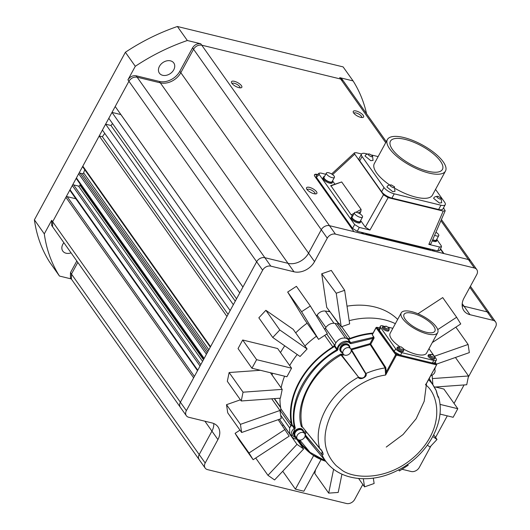 <?xml version="1.0" encoding="UTF-8"?>
<svg xmlns="http://www.w3.org/2000/svg" width="530" height="530" viewBox="0 0 530 530"><rect width="100%" height="100%" fill="white"/><g stroke="black" fill="none" stroke-linecap="round" stroke-linejoin="round"><path stroke-width="0.79" d="M370.569 344.381L370.006 343.672L370.178 344.546L370.569 344.381M376.081 327.772L376.903 327.361L376.081 327.772A0.656 0.49 -35.3 0 1 376.903 327.361L379.42 327.977M379.447 327.918L376.764 327.262L389.934 345.229L379.334 330.25L378.983 328.772M376.028 327.619L376.36 327.547M398.726 347.428L401.064 346.845L403.376 348.561C405.503 350.595 399.196 349.058 398.726 347.428M384.131 326.805L386.469 326.222L388.788 327.944C390.908 329.978 384.601 328.441 384.131 326.805M429.81 355.007L432.155 354.424L434.467 356.14C436.594 358.174 430.281 356.637 429.81 355.007M234.432 81.329A5.876 2.12 -151.5 0 1 240.66 84.767A5.876 2.12 -151.5 0 1 241.037 87.794A5.876 2.12 -151.5 0 1 238.904 87.649A5.876 2.12 -151.5 0 1 231.511 82.627A5.876 2.12 -151.5 0 1 234.432 81.329M239.904 87.828A4.439 1.603 28.5 0 0 239.931 87.788A4.439 1.603 28.5 0 0 238.473 85.37A4.439 1.603 28.5 0 0 234.34 83.283A4.439 1.603 28.5 0 0 232.127 83.548A4.439 1.603 28.5 0 0 232.1 83.594M309.48 187.381A5.876 2.12 -151.5 0 1 315.708 190.82A5.876 2.12 -151.5 0 1 316.092 193.847A5.876 2.12 -151.5 0 1 313.952 193.702A5.876 2.12 -151.5 0 1 306.559 188.68A5.876 2.12 -151.5 0 1 309.48 187.381M314.952 193.881A4.439 1.603 28.5 0 0 314.979 193.841A4.439 1.603 28.5 0 0 313.522 191.423A4.439 1.603 28.5 0 0 309.387 189.336A4.439 1.603 28.5 0 0 307.175 189.601A4.439 1.603 28.5 0 0 307.155 189.647M356.206 111.015A5.876 2.12 -151.5 0 1 362.434 114.453A5.876 2.12 -151.5 0 1 362.811 117.481A5.876 2.12 -151.5 0 1 360.678 117.335A5.876 2.12 -151.5 0 1 353.285 112.314A5.876 2.12 -151.5 0 1 356.206 111.015M361.679 117.514A4.439 1.603 28.5 0 0 361.705 117.474A4.439 1.603 28.5 0 0 360.248 115.056A4.439 1.603 28.5 0 0 356.114 112.969A4.439 1.603 28.5 0 0 353.901 113.234A4.439 1.603 28.5 0 0 353.874 113.281M326.699 334.066L334.556 345.176L335.854 342.883A7.837 5.896 144.7 0 0 335.781 343.023A7.837 5.896 144.7 0 0 334.894 345.924L334.523 346.474A75.763 57.002 144.7 0 0 299.629 382.216A75.763 57.002 144.7 0 0 292.09 424.623L294.435 427.803L295.276 427.909C288.121 403.986 308.904 365.707 337.325 350.462L338.074 349.356C337.04 344.825 347.912 339.438 349.959 343.466L350.204 342.698L348.011 339.432L348.608 339.498L351.158 343.612L374.081 338.067L370.748 344.195L385.741 367.502L386.377 371.762L385.621 375.048L385.138 367.906L385.741 367.502M297.197 438.84L292.123 435.382L294.786 429.081L291.851 425.206A7.837 5.896 144.7 0 0 289.738 427.816A7.837 5.896 144.7 0 0 289.665 427.949L290.871 425.63L280.483 410.876L280.847 408.815A76.366 57.459 -35.3 0 1 279.992 398.189M297.317 438.999A7.731 5.817 -35.3 0 1 292.09 437.091L289.691 433.878L289.665 427.949L280.681 415.209M159.444 66.329A8.818 6.632 144.7 0 0 159.397 73.166A8.818 6.632 144.7 0 0 166.539 75.26A8.818 6.632 144.7 0 0 173.741 69.821A8.818 6.632 144.7 0 0 173.787 62.984A8.818 6.632 144.7 0 0 166.645 60.89A8.818 6.632 144.7 0 0 159.444 66.329M63.878 242.707A8.818 6.632 144.7 0 0 62.845 244.25A8.818 6.632 144.7 0 0 62.792 251.081A8.818 6.632 144.7 0 0 71.053 252.85M436.866 239.129A5.227 1.881 -151.5 0 1 436.998 240.249A5.227 1.881 -151.5 0 1 434.395 240.56A5.227 1.881 -151.5 0 1 432.606 239.944M436.998 240.249L436.534 241.104A5.227 1.881 -151.5 0 1 433.931 241.422A5.227 1.881 -151.5 0 1 432.222 240.839M362.46 233.717L361.48 232.326L357.233 231.292L359.294 227.43L369.98 230.033L365.316 227.158L360.632 220.533A5.227 1.881 -151.5 0 1 360.758 221.659A5.227 1.881 -151.5 0 1 358.154 221.977A5.227 1.881 -151.5 0 1 353.291 219.513A5.227 1.881 -151.5 0 1 351.575 216.671A5.227 1.881 -151.5 0 1 352.583 216.18M360.758 221.659L360.294 222.514A5.227 1.881 -151.5 0 1 357.69 222.832A5.227 1.881 -151.5 0 1 352.821 220.374A5.227 1.881 -151.5 0 1 351.112 217.532L351.575 216.671M334.854 184.109L332.548 180.849A5.227 1.881 -151.5 0 1 332.681 181.976A5.227 1.881 -151.5 0 1 330.071 182.294A5.227 1.881 -151.5 0 1 325.208 179.836A5.227 1.881 -151.5 0 1 323.492 176.994A5.227 1.881 -151.5 0 1 324.506 176.503M332.681 181.976L332.211 182.837A5.227 1.881 -151.5 0 1 329.607 183.148A5.227 1.881 -151.5 0 1 324.744 180.69A5.227 1.881 -151.5 0 1 323.028 177.848L323.492 176.994M296.343 437.628A5.227 3.929 -35.3 0 1 294.713 436.455A5.227 3.929 -35.3 0 1 294.74 432.4A5.227 3.929 -35.3 0 1 299.006 429.181A5.227 3.929 -35.3 0 1 303.24 430.42A5.227 3.929 -35.3 0 1 303.809 432.348M303.24 430.42L302.842 429.856A5.227 3.929 144.7 0 0 298.609 428.618A5.227 3.929 144.7 0 0 294.342 431.844A5.227 3.929 144.7 0 0 294.316 435.892L294.713 436.455M342.38 352.834A5.227 3.929 -35.3 0 1 340.75 351.662A5.227 3.929 -35.3 0 1 340.777 347.607A5.227 3.929 -35.3 0 1 345.043 344.381A5.227 3.929 -35.3 0 1 349.283 345.626A5.227 3.929 -35.3 0 1 349.846 347.554M349.283 345.626L348.886 345.063A5.227 3.929 144.7 0 0 344.646 343.824A5.227 3.929 144.7 0 0 340.379 347.051A5.227 3.929 144.7 0 0 340.353 351.099L340.75 351.662M435.925 232.253A4.571 1.65 -151.5 0 1 438.754 235.651A4.571 1.65 -151.5 0 1 436.475 235.929A4.571 1.65 -151.5 0 1 434.626 235.26M438.754 235.651L436.428 239.931A4.571 1.65 -151.5 0 1 434.15 240.209A4.571 1.65 -151.5 0 1 432.699 239.719M429.015 173.078A33.046 11.918 -151.5 0 1 398.229 157.523A33.046 11.918 -151.5 0 1 387.397 139.542A33.046 11.918 -151.5 0 1 403.86 137.542A33.046 11.918 -151.5 0 1 434.646 153.097A33.046 11.918 -151.5 0 1 445.478 171.077A33.046 11.918 -151.5 0 1 429.015 173.078M445.478 171.077L432.4 195.173A33.046 11.918 -151.5 0 1 415.931 197.173A33.046 11.918 -151.5 0 1 395.413 188.607M389.663 184.97A33.046 11.918 -151.5 0 1 374.312 163.631L387.397 139.542M360.234 217.34A4.571 1.65 -151.5 0 1 355.975 215.187A4.571 1.65 -151.5 0 1 354.477 212.702A4.571 1.65 -151.5 0 1 356.756 212.424A4.571 1.65 -151.5 0 1 361.009 214.577A4.571 1.65 -151.5 0 1 362.513 217.068A4.571 1.65 -151.5 0 1 360.234 217.34M362.513 217.068L360.188 221.348A4.571 1.65 -151.5 0 1 357.909 221.626A4.571 1.65 -151.5 0 1 353.649 219.473A4.571 1.65 -151.5 0 1 352.152 216.982L354.477 212.702M332.151 177.663A4.571 1.65 -151.5 0 1 327.891 175.51A4.571 1.65 -151.5 0 1 326.394 173.019A4.571 1.65 -151.5 0 1 328.673 172.747A4.571 1.65 -151.5 0 1 332.933 174.893A4.571 1.65 -151.5 0 1 334.43 177.384A4.571 1.65 -151.5 0 1 332.151 177.663M334.43 177.384L332.105 181.664A4.571 1.65 -151.5 0 1 329.826 181.942A4.571 1.65 -151.5 0 1 325.566 179.789A4.571 1.65 -151.5 0 1 324.069 177.305L326.394 173.019M343.301 354.133L340.578 354.206C313.747 368.039 294.024 404.463 301.391 426.577L302.219 426.67L319.663 448.479C322.339 449.924 324.625 456.476 321.829 454.515L305.181 434.911A67.893 51.085 144.7 0 0 310.209 442.676L327.149 462.975A65.786 49.502 -35.3 0 1 321.829 454.515L305.141 434.666M297.257 435.342A4.571 3.438 -35.3 0 1 300.994 432.52A4.571 3.438 -35.3 0 1 304.697 433.606A4.571 3.438 -35.3 0 1 304.671 437.151A4.571 3.438 -35.3 0 1 300.934 439.973A4.571 3.438 -35.3 0 1 297.231 438.886A4.571 3.438 -35.3 0 1 297.257 435.342M304.697 433.606L302.709 430.797A4.571 3.438 144.7 0 0 299.006 429.711A4.571 3.438 144.7 0 0 295.27 432.533A4.571 3.438 144.7 0 0 295.243 436.077L297.231 438.886M434.375 368.979A4.571 3.438 -35.3 0 1 434.593 369.258A4.571 3.438 -35.3 0 1 434.574 372.802A4.571 3.438 -35.3 0 1 430.757 375.637M343.294 350.549A4.571 3.438 -35.3 0 1 347.031 347.726A4.571 3.438 -35.3 0 1 350.734 348.813A4.571 3.438 -35.3 0 1 350.708 352.357A4.571 3.438 -35.3 0 1 346.978 355.18A4.571 3.438 -35.3 0 1 343.274 354.093A4.571 3.438 -35.3 0 1 343.294 350.549M350.734 348.813L348.747 346.004A4.571 3.438 144.7 0 0 345.043 344.917A4.571 3.438 144.7 0 0 341.307 347.74A4.571 3.438 144.7 0 0 341.28 351.284L343.274 354.093M405.178 139.403A29.587 10.673 -151.5 0 1 432.738 153.329A29.587 10.673 -151.5 0 1 442.437 169.428A29.587 10.673 -151.5 0 1 427.697 171.216A29.587 10.673 -151.5 0 1 400.137 157.291A29.587 10.673 -151.5 0 1 390.438 141.192A29.587 10.673 -151.5 0 1 405.178 139.403M403.761 350.409L403.297 351.383A3.591 1.298 -151.5 0 1 401.495 351.622A3.591 1.298 -151.5 0 1 398.129 349.906A3.591 1.298 -151.5 0 1 396.99 347.952L397.553 347.037L401.064 346.845L403.489 348.68L403.761 350.409A3.531 1.272 -151.5 0 1 401.985 350.648A3.531 1.272 -151.5 0 1 397.778 348.051A3.531 1.272 -151.5 0 1 397.553 347.037M389.166 329.786L388.709 330.76A3.591 1.298 -151.5 0 1 386.907 330.998A3.591 1.298 -151.5 0 1 383.534 329.289A3.591 1.298 -151.5 0 1 382.395 327.335L382.958 326.42L386.469 326.222L388.894 328.057L389.166 329.786A3.531 1.272 -151.5 0 1 387.397 330.024A3.531 1.272 -151.5 0 1 383.19 327.427A3.531 1.272 -151.5 0 1 382.958 326.42M434.845 357.988L434.388 358.962A3.591 1.298 -151.5 0 1 432.586 359.201A3.591 1.298 -151.5 0 1 429.214 357.485A3.591 1.298 -151.5 0 1 428.074 355.531L428.644 354.616L432.155 354.424L434.58 356.259L434.845 357.988A3.531 1.272 -151.5 0 1 433.076 358.227A3.531 1.272 -151.5 0 1 428.869 355.63A3.531 1.272 -151.5 0 1 428.644 354.616M399.315 346.335A20.736 7.48 -151.5 0 1 391.571 339.067A20.736 7.48 -151.5 0 1 390.153 333.277L401.23 312.879A20.736 7.48 -151.5 0 1 417.183 313.449A20.736 7.48 -151.5 0 1 436.263 326.871A20.736 7.48 -151.5 0 1 437.681 332.668A20.736 7.48 -151.5 0 1 421.728 332.098A20.736 7.48 -151.5 0 1 402.641 318.676A20.736 7.48 -151.5 0 1 401.23 312.879M433.686 326.241A17.556 6.333 -151.5 0 1 434.885 331.151A17.556 6.333 -151.5 0 1 421.376 330.667A17.556 6.333 -151.5 0 1 405.225 319.305A17.556 6.333 -151.5 0 1 404.026 314.396A17.556 6.333 -151.5 0 1 417.527 314.88A17.556 6.333 -151.5 0 1 433.686 326.241M397.679 319.418A75.498 56.809 144.7 0 0 347.011 306.168M329.428 310.991A75.498 56.809 144.7 0 0 328.202 311.474M307.122 323.181A75.498 56.809 144.7 0 0 295.694 332.873M284.743 345.832A75.498 56.809 144.7 0 0 280.496 352.563M272.48 373.239A75.498 56.809 144.7 0 0 272.109 375.108M437.734 329.607L456.628 317.251L442.716 297.588L417.965 313.767M439.94 404.363L457.801 408.716L443.888 389.053L435.494 387.006M315.542 469.766L314.78 473.469L328.693 493.132L338.193 492.45L341.949 474.158M297.608 439.827L297.409 440.192M283.358 424.881L282.311 425.524M239.977 430.141L235.095 433.335L239.215 440.039L253.135 459.709L289.195 436.13L278.177 419.68M240.415 399.812L226.509 404.688L227.728 412.83L241.64 432.5L281.191 418.62L279.973 410.478L271.698 398.785M260.349 370.284L229.126 372.53L227.324 381.315L241.236 400.978L280.403 398.162L282.205 389.378L270.433 372.742M242.694 340.008L238.043 348.574L251.955 368.237L286.902 376.757L291.553 368.191L277.634 348.528L242.694 340.008L256.606 359.671L291.553 368.191M265.875 310.302L258.839 317.815L272.751 337.477L300.06 356.498L307.102 348.992L293.183 329.322L265.875 310.302L279.794 329.971L307.102 348.992M296.409 286.326L287.671 292.043L304.664 319.703L318.583 339.372L327.321 333.655L310.328 305.995L296.409 286.326M336.225 293.249L344.639 290.301L331.31 270.426L321.723 273.791L326.738 307.38L341.24 326.844L336.225 293.249L321.723 273.791M362.818 484.433L354.663 499.452A6.506 4.896 -35.3 0 1 346.494 503.5L207.568 469.633A6.506 4.896 -35.3 0 1 205.156 468.063A6.506 4.896 -35.3 0 1 205.19 463.015L217.916 439.569A16.357 12.309 144.7 0 0 217.996 426.869A16.357 12.309 144.7 0 0 211.94 422.927L188.746 417.276A6.506 4.896 -35.3 0 1 186.341 415.712A6.506 4.896 -35.3 0 1 186.368 410.657L262.642 270.187A6.506 4.896 -35.3 0 1 270.81 266.139L293.998 271.791A16.357 12.309 144.7 0 0 314.535 261.621L327.268 238.175A6.506 4.896 -35.3 0 1 335.437 234.127L474.363 267.994A6.506 4.896 -35.3 0 1 476.781 269.578A6.506 4.896 -35.3 0 1 476.742 274.613L464.008 298.059A16.357 12.309 144.7 0 0 463.902 310.719A16.357 12.309 144.7 0 0 469.991 314.694L493.178 320.352A6.506 4.896 -35.3 0 1 495.596 321.935A6.506 4.896 -35.3 0 1 495.557 326.964L468.262 377.234M430.976 445.916L419.29 467.44A6.506 4.896 -35.3 0 1 411.121 471.488L402.025 469.269M464.075 384.952L454.051 403.416M447.293 415.858L435.574 437.449M456.628 317.251L460.749 323.956L432.314 342.552M434.56 356.233L468.116 344.46L455.866 327.149M436.601 364.09L469.335 352.602L468.116 344.46M433.043 378.533L468.52 375.975L455.436 357.478M434.348 387.092L466.718 384.76L468.52 375.975M439.926 414.062L453.15 417.282L457.801 408.716M432.825 436.568L437.005 439.483L433.725 434.839M427.399 445.2L429.969 446.989L437.005 439.483M407.643 464.386L408.173 465.247L399.434 470.965L398.639 469.845M398.719 469.805L399.434 470.965M358.625 478.504L364.534 486.865L374.127 483.499L373.319 478.126M364.534 486.865L363.328 478.762M328.693 493.132L333.622 469.169M282.735 471.243L295.415 489.163L303.889 491.224L321.067 459.583M295.415 489.163L313.627 455.621M255.712 458.019L267.961 475.33L274.58 479.942L303.624 448.97L296.674 439.145M267.961 475.33L297.005 444.359L283.086 424.696M297.005 444.359L303.624 448.97M235.095 433.335L249.014 452.998L253.135 459.709M249.014 452.998L285.074 429.426M241.64 432.5L240.428 424.351L226.509 404.688M240.428 424.351L279.973 410.478M241.236 400.978L243.045 392.193L229.126 372.53M243.045 392.193L282.205 389.378M251.955 368.237L256.606 359.671M272.751 337.477L279.794 329.971M287.671 292.043L301.59 311.713L318.583 339.372M301.59 311.713L310.328 305.995M341.24 326.844L349.661 323.89L344.639 290.301M226.946 316.463L99.216 135.965L102.409 130.075L230.146 310.573L180.385 402.224L186.368 410.657M242.932 287.022L239.739 292.911L112.002 112.413L115.202 106.523L242.932 287.022L256.652 261.754L262.642 270.187M236.539 298.801L233.346 304.69L105.609 124.186L108.809 118.296L236.539 298.801L239.739 292.911M440.549 248.775L443.948 253.578L353.941 231.636L314.88 176.437A5.876 2.12 -151.5 0 1 314.476 174.794A5.876 2.12 -151.5 0 1 317.404 174.436L317.649 174.496M316.516 316.059L317.125 315.111A7.181 5.406 -35.3 0 1 325.327 311.05L329.985 311.739M293.998 271.791L160.312 82.846L137.124 77.188C133.732 76.724 131.003 78.076 128.922 81.256L256.652 261.754A6.532 4.916 144.7 0 1 264.854 257.693L136.13 75.783C132.745 75.32 130.009 76.671 127.929 79.844L135.289 66.296L125.378 52.265L34.404 219.831L44.301 233.876L51.655 220.328L51.622 225.389L180.346 407.292A6.532 4.916 144.7 0 0 180.352 407.298L186.341 415.712M75.863 198.77L67.217 196.663A1.047 0.788 144.7 0 0 65.906 197.312L52.649 221.726L52.616 226.787M77.811 262.396L71.464 274.083L71.431 279.144L199.161 459.642A6.532 4.916 144.7 0 0 199.167 459.656L205.156 468.063M386.264 141.623L343.102 80.62L340.677 79.043L385.701 142.663M343.102 80.62L342.108 79.222L339.684 77.645L340.677 79.043L201.744 45.176C198.359 44.712 195.623 46.064 193.543 49.237L327.268 238.175M280.131 411.545L280.483 410.876M281.139 387.867A76.366 57.459 -35.3 0 1 284.577 376.187M289.691 365.567A76.366 57.459 -35.3 0 1 297.224 354.524M304.949 345.958A76.366 57.459 -35.3 0 1 316.39 336.272M324.87 329.183L325.453 328.149A7.791 5.863 -35.3 0 1 335.026 323.406L337.345 323.916L339.591 323.704M349.177 320.663A76.366 57.459 -35.3 0 1 395.367 323.671M193.635 377.817L65.906 197.312L70.033 189.714A1.047 0.788 144.7 0 0 70.026 190.522L197.511 370.675M80.229 184.129A141.073 106.146 144.7 0 0 79.97 185.195A1.047 0.788 -35.3 0 1 78.559 186.096L73.61 184.89A1.047 0.788 144.7 0 0 72.299 185.54L76.426 177.934A1.047 0.788 144.7 0 0 76.419 178.743L203.911 358.896M84.76 169.719A141.073 106.146 144.7 0 0 83.621 172.846A1.047 0.788 -35.3 0 1 82.236 173.654L80.004 173.111A1.047 0.788 144.7 0 0 78.692 173.76L82.819 166.155A1.047 0.788 144.7 0 0 82.812 166.97L210.304 347.124M228.079 314.376L102.37 136.733L99.216 135.965L82.819 166.155L210.556 346.66M104.761 133.401A141.073 106.146 144.7 0 0 102.37 136.733M235.267 301.146L110.962 125.491L105.609 124.186L102.409 130.075M112.559 123.603A141.073 106.146 144.7 0 0 110.962 125.491M242.919 287.055L120.853 114.566L112.002 112.413L108.809 118.296M76.817 260.992L70.47 272.672L70.43 277.733L71.431 279.144M34.404 219.831C36.55 235.313 41.598 249.358 49.548 261.966L59.459 276.05L71.278 278.932M339.684 77.645L353.086 80.911L343.115 66.899L177.391 26.5L187.342 40.505L200.751 43.771C197.359 43.308 194.629 44.659 192.549 47.839L179.816 71.278L314.535 261.621M440.39 249.12L443.464 253.466M317.344 174.787L317.231 174.761A5.876 2.12 28.5 0 0 314.409 174.966M357.233 231.292L352.576 228.417L316.383 177.272L316.171 175.92L319.02 173.171L320.789 173.052L325.725 174.257M364.441 234.2A5.227 1.881 -151.5 0 1 361.513 232.378M430.724 249.213L430.519 249.59A5.227 1.881 -151.5 0 1 429.565 250.074M433.01 250.915L432.029 249.524M439.748 250.518L437.72 250.915L433.48 249.882L434.461 251.266M192.549 47.839L193.543 49.237L180.816 72.689A16.331 12.283 144.7 0 1 160.312 82.846L159.318 81.434A16.324 12.283 144.7 0 0 179.816 71.278M159.318 81.434L136.13 75.783M305.631 449.029A76.413 57.498 -35.3 0 1 298.602 441.238A76.413 57.498 -35.3 0 1 297.204 439.125M341.704 326.679L350.032 338.405A76.413 57.498 -35.3 0 1 373.074 333.045M350.032 338.405L347.793 338.624L337.345 323.916M325.453 328.149L335.854 342.883C338.319 339.22 341.532 337.63 345.487 338.113L347.793 338.624M334.556 345.176L332.86 346.918L324.698 335.371M280.847 408.815L291.242 423.576A76.413 57.498 -35.3 0 1 332.86 346.918M291.242 423.576L290.871 425.63M135.289 66.296C151.792 55.345 169.149 46.753 187.342 40.505M59.459 276.05C51.503 263.43 46.448 249.378 44.301 233.876M125.378 52.265A176.291 132.646 -35.3 0 1 177.391 26.5M353.086 80.911A176.338 132.679 -35.3 0 1 366.575 113.791M331.614 173.986L354.51 152.806L356.266 152.693L361.553 153.978M359.294 227.43L354.63 224.548L319.232 174.522L319.027 173.171M433.48 249.882L361.48 232.326M430.87 243.972L428.843 244.383L439.522 246.987L437.72 250.915M354.517 152.792L354.716 154.144L383.475 194.782L388.132 197.657L443.206 211.079L445.187 210.807L443.537 207.84M366.608 234.724L367.018 233.969A5.227 1.881 -151.5 0 1 364.719 233.12M367.018 233.969L428.439 248.941L428.028 249.696M430.241 249.093A5.227 1.881 -151.5 0 1 428.439 248.941M437.084 239.838L441.205 245.655L441.49 246.722L439.522 246.987M298.436 439.834A75.763 57.002 144.7 0 0 299.867 441.874L302.193 444.975A75.657 56.929 -35.3 0 1 298.986 440.006M372.769 333.608A75.763 57.002 144.7 0 0 348.608 339.498M348.011 339.432A7.837 5.896 144.7 0 0 345.487 338.113L335.026 323.406M291.851 425.206L292.09 424.623M435.534 189.395L444.657 202.281A8.619 3.107 -151.5 0 1 445.24 204.693L442.914 208.979A8.619 3.107 -151.5 0 1 438.621 209.496L391.922 198.114A8.619 3.107 -151.5 0 1 381.653 191.774L359.738 160.802A8.619 3.107 -151.5 0 1 359.148 158.391L361.473 154.111A8.619 3.107 -151.5 0 1 365.766 153.587L367.588 154.031M353.007 215.849L351.198 214.895L330.793 185.586M334.894 345.924L337.232 349.124A7.731 5.817 -35.3 0 1 338.1 346.209A7.731 5.817 -35.3 0 1 350.204 342.698L373.908 337.159L372.259 334.821L376.088 327.772L395.678 354.636L396.493 354.225L395.055 352.251L400.514 355.233L401.912 352.662L433.785 360.433L432.387 363.004L400.514 355.233M297.403 439.105L294.176 438.688L292.09 437.091A7.731 5.817 -35.3 0 1 292.063 431.003A7.731 5.817 -35.3 0 1 294.196 428.386L294.435 427.803A75.657 56.929 -35.3 0 1 301.948 385.403A75.657 56.929 -35.3 0 1 336.855 349.681L337.232 349.124L338.074 349.356M337.325 350.462L334.523 346.474M371.689 155.032L378.135 156.602M391.922 198.114L394.247 193.834A8.619 3.107 -151.5 0 1 383.978 187.494L362.063 156.522A8.619 3.107 -151.5 0 1 361.473 154.111M394.247 193.834L440.947 205.216L438.621 209.496M445.24 204.693A8.619 3.107 -151.5 0 1 440.947 205.216M330.76 185.593L341.684 181.956L361.122 209.423L360.864 211.516L359.81 213.742M294.786 429.081L295.276 427.909M349.959 343.466L351.158 343.612M372.941 337.073L373.1 337.968L370.006 343.672L350.906 349.091M301.391 426.577L301.808 426.981L302.219 426.67A67.893 51.085 144.7 0 1 308.725 387.615A67.893 51.085 144.7 0 1 341.029 354.981L340.578 354.206M373.908 337.159L374.081 338.067M373.074 160.391L370.788 160.683L365.037 156.032M441.689 202.751L439.403 203.036L433.653 198.386M394.996 191.363L392.71 191.655L386.953 187.004M341.572 354.014L341.539 354.895L341.029 354.981L358.558 377.181L341.539 354.895A7.851 5.903 -35.3 0 0 344.255 354.934M351.171 348.959L351.529 349.78L351.132 350.144L365.594 373.696C365.051 377.824 362.705 378.983 358.558 377.181M435.031 361.997L436.66 364.746L427.306 381.739M434.964 357.147L436.031 358.658A5.227 1.881 -151.5 0 1 436.389 360.115L434.991 362.686L433.03 363.13L436.362 363.944L436.607 364.613M436.66 364.746L436.322 364.832L436.362 363.944M427.346 381.878L425.497 384.773C437.23 392.657 446.459 424.45 417.594 453.766C388.251 482.711 351.324 478.65 340.969 469.381L336.351 465.791C323.433 452.567 321.564 435.779 330.727 415.414C339.392 396.149 364.415 377.744 385.621 375.048L396.447 355.107L395.678 354.636L386.377 371.762L385.621 371.702M369.569 154.038L372.676 155.952L371.557 156.847C368.118 155.23 367.456 154.296 369.569 154.038L369.284 153.978C366.806 153.992 365.389 154.68 365.024 156.059M438.184 196.391L441.298 198.313L440.172 199.201C436.733 197.591 436.071 196.65 438.184 196.391L437.899 196.332C435.428 196.345 434.004 197.041 433.639 198.412M391.484 185.01L394.598 186.931L393.472 187.819C390.034 186.202 389.371 185.268 391.484 185.01L391.206 184.95C388.728 184.963 387.311 185.652 386.94 187.03M437.224 394.85L438.356 396.665L437.966 396.818L436.978 393.585M437.217 394.81L438.37 396.678M317.298 445.492L319.663 448.493A65.786 49.502 -35.3 0 1 325.712 409.617A65.786 49.502 -35.3 0 1 358.247 377.294C359.89 380.785 368.184 376.691 365.892 373.504A65.786 49.502 -35.3 0 1 385.138 367.906L370.178 344.546L351.529 349.78L365.892 373.504L365.594 373.696M319.663 448.479L322.061 451.176L321.816 454.395M396.115 471.117L397.288 470.541M428.565 379.679A65.786 49.502 -35.3 0 1 434.355 387.105A65.786 49.502 -35.3 0 1 436.25 390.723C436.568 393.161 438.933 399.825 438.423 396.758L437.21 394.797M429.22 378.466L436.375 390.961L437.966 396.811M379.334 330.25L380.725 327.679A5.227 1.881 28.5 0 1 380.374 326.222A5.227 1.881 28.5 0 1 382.978 325.904L383.362 325.996M387.96 327.123L392.849 328.308M436.322 364.832L396.447 355.107L396.493 354.225L399.825 355.034M389.934 345.229L394.293 351.39A5.227 1.881 28.5 0 0 395.055 352.251M433.03 363.13L432.387 363.004M436.389 360.115A5.227 1.881 -151.5 0 1 433.785 360.433M433.706 355.365L428.975 348.687M437.681 332.668L426.604 353.066A20.736 7.48 -151.5 0 1 403.754 349.151M380.725 327.679L395.685 348.819A5.227 1.881 28.5 0 0 401.912 352.662M370.728 344.162L370.033 344.169M274.48 398.587L280.569 407.199M338.054 322.571L338.988 323.883M270.81 266.139L264.854 257.693L288.048 263.344A16.331 12.283 144.7 0 0 308.546 253.188L321.279 229.742A6.532 4.916 144.7 0 1 329.481 225.674L335.437 234.127M233.346 304.69L230.146 310.573M51.655 220.328L180.385 402.224A6.532 4.916 144.7 0 0 180.346 407.292M217.916 439.569L211.934 431.135A16.331 12.283 144.7 0 0 213.769 423.536M204.911 421.217L211.934 431.135L199.201 454.581L205.19 463.015M70.47 272.672L199.201 454.581A6.532 4.916 144.7 0 0 199.161 459.642M495.596 321.935L489.66 313.488A6.532 4.916 144.7 0 0 489.654 313.482A6.532 4.916 144.7 0 0 487.229 311.898L493.178 320.352M469.838 287.326L487.229 311.898L464.035 306.247L469.991 314.694M462.167 305.625A16.331 12.283 144.7 0 0 464.035 306.247L462.206 303.663M476.781 269.578L470.839 261.131A6.532 4.916 144.7 0 0 470.839 261.124A6.532 4.916 144.7 0 0 468.414 259.541L474.363 267.994M353.941 231.636L329.481 225.674L200.751 43.771M440.914 220.685L468.414 259.541L443.948 253.578M280.648 407.676L274.229 398.606M338.663 323.949L330.7 312.7M200.035 366.038L72.299 185.54L70.033 189.714L197.763 370.212M206.428 354.259L78.692 173.76L76.426 177.934L204.163 358.432M127.929 79.844L128.922 81.256L115.202 106.523M325.327 311.05L333.973 323.26M317.125 315.111L325.877 327.474M280.165 411.485L280.787 410.101M194.411 376.399L67.217 196.663M200.804 364.62L73.61 184.89M79.97 185.195L203.467 359.711M202.579 361.347L78.559 186.096M207.197 352.841L80.004 173.111M207.998 351.363L82.236 173.654M83.621 172.846L208.846 349.807M316.383 177.272L319.232 174.522M352.576 228.417L354.63 224.548M443.206 211.079L428.843 244.383M369.98 230.033L388.132 197.657M332.582 174.628L354.716 154.144M383.475 194.782L365.316 227.158M325.731 461.279A75.657 56.929 -35.3 0 1 302.193 444.975L312.448 454.826L325.791 461.345M434.938 367.946L434.56 369.205M359.738 160.802L362.063 156.522M381.653 191.774L383.978 187.494M341.684 181.956L330.707 185.937M351.198 214.895L354.179 213.252M355.935 212.285L361.122 209.423M358.273 212.947L360.864 211.516M325.307 460.769L309.997 452.309L299.834 440.099M432.109 375.154L432.891 384.634M301.808 426.981L302.703 427.293M305.134 430.307L304.724 433.646M305.055 436.216L314.389 447.684M306.082 431.48A7.851 5.903 -35.3 0 1 305.2 434.739M394.293 351.39L395.685 348.819M376.764 327.262L376.035 327.586L372.232 334.589M470.401 286.279L489.654 313.482M441.41 219.539L470.839 261.124M297.118 439.132L298.602 441.238M279.396 419.25L289.691 433.878M441.49 246.722L439.688 250.65M430.81 244.105L445.147 210.88M434.746 369.49L435.415 367.065M426.471 383.819L424.199 401.276L416.149 418.733L403.078 434.507L386.244 447.068M302.213 426.703L322.055 451.169M426.816 382.892L436.647 364.792L435.276 362.162M373.06 160.424L372.484 155.714M441.675 202.778L441.099 198.068M394.976 191.396L394.4 186.686M327.149 462.975C341.4 480.617 370.993 483.599 396.069 471.137M397.705 470.329C426.948 456.025 446.2 422.695 438.615 397.169M380.374 326.222L378.976 328.792"/></g></svg>
